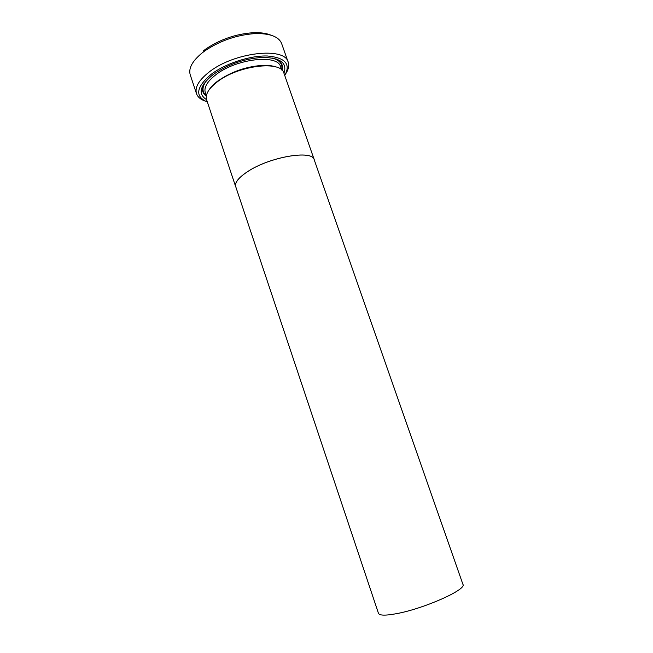 <?xml version="1.0" encoding="UTF-8"?>
<svg xmlns="http://www.w3.org/2000/svg" width="653" height="653" viewBox="0 0 653 653"><rect width="100%" height="100%" fill="white"/><g stroke="black" fill="none" stroke-linecap="round" stroke-linejoin="round"><path stroke-width="0.98" d="M235.725 186.66C234.615 182.636 238.574 177.632 247.585 171.657C269.632 156.834 312.681 149.578 314.215 159.789L462.944 584.411C466.968 589.439 424.311 608.563 396.771 613.616C385.58 615.714 379.475 615.616 378.462 613.338L235.725 186.66M235.937 187.28L235.676 186.676C234.566 182.644 238.525 177.64 247.544 171.657C269.624 156.81 312.73 149.553 314.264 159.765L314.428 160.401M235.676 186.676L206.593 99.721C205.083 94.522 208.642 88.579 217.245 81.886C238.272 65.251 281.386 60.19 283.949 73.234L314.264 159.765M288.202 62.231L281.639 43.571C278.758 36.519 269.754 33.197 254.621 33.621C236.786 34.984 220.412 40.592 205.491 50.444L202.291 52.803C192.333 60.982 188.317 68.336 190.243 74.866L196.488 93.632C194.659 87.396 198.781 80.27 208.846 72.271C233.668 52.199 285.149 46.436 288.202 62.231C289.312 65.602 288.544 69.349 285.9 73.471M276.121 67.03C272.766 65.79 268.514 65.218 263.371 65.333C246.818 66.32 231.693 71.504 218.004 80.866L217.686 81.103C213.711 84.09 210.813 87.061 208.968 90.016M283.933 73.177C287.508 62.957 280.374 57.709 262.53 57.423C244.785 58.558 228.542 64.116 213.817 74.099L212.821 74.842C199.769 85.714 197.688 93.991 206.568 99.656M281.99 70.23C283.41 65.235 281.394 61.447 275.933 58.884M284.741 75.495C291.001 64.133 285.23 57.635 267.444 55.995C250.221 55.383 225.228 63.545 210.968 74.475C195.949 87.347 194.741 96.522 207.352 101.999M205.189 101.109C200.577 99.468 197.671 96.971 196.488 93.632M203.361 50.861L206.389 48.624C220.477 39.311 235.945 34.013 252.793 32.732C260.204 32.397 266.228 33.197 270.881 35.14M204.128 83.47C201.385 88.841 202.112 93.069 206.299 96.146M281.696 69.961L280.578 66.777C277.99 53.856 236.019 58.623 215.604 74.948C207.238 81.527 203.801 87.396 205.295 92.555L206.364 95.746M281.647 69.838C282.953 64.125 279.778 60.174 272.146 57.995M206.577 80.441C201.883 86.849 201.801 91.91 206.324 95.632M218.004 80.866L217.637 81.592M263.371 65.333L264.106 65.684M206.389 48.624L205.491 50.444M252.793 32.732L254.621 33.621"/></g></svg>

